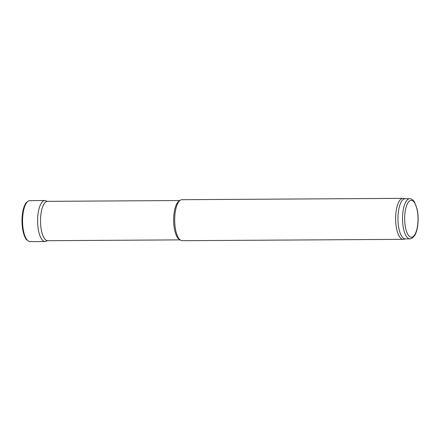 <?xml version="1.0" encoding="UTF-8"?>
<svg xmlns="http://www.w3.org/2000/svg" width="440" height="440" viewBox="0 0 440 440"><rect width="100%" height="100%" fill="white"/><g stroke="black" fill="none" stroke-linecap="round" stroke-linejoin="round"><path stroke-width="0.66" d="M180.087 239.882L47.751 240.691A19.674 7.128 -90.3 0 1 47.625 240.691A19.674 7.128 -90.3 0 1 40.508 221.062A19.674 7.128 -90.3 0 1 47.388 201.344A19.674 7.128 -90.3 0 1 47.509 201.344L179.85 200.536M405.598 238.92L403.695 239.294A20.493 7.425 -90.3 0 1 403.629 239.305A20.493 7.425 -90.3 0 1 403.183 239.344L182.226 240.691A20.493 7.425 -90.3 0 1 180.56 240.18L179.295 239.388A19.674 7.128 -90.3 0 1 173.652 220.248A19.674 7.128 -90.3 0 1 179.064 201.042L180.312 200.233A20.493 7.425 -90.3 0 1 181.973 199.7L402.936 198.352A20.493 7.425 -90.3 0 1 403.442 198.396L405.35 198.748M180.56 240.18A20.493 7.425 -90.3 0 1 174.68 220.242A20.493 7.425 -90.3 0 1 180.312 200.233M403.183 239.344A20.493 7.425 -90.3 0 1 395.637 218.895A20.493 7.425 -90.3 0 1 402.936 198.352M410.372 238.854A20.086 7.277 -90.3 0 1 409.932 238.893L405.35 238.92A20.086 7.277 -90.3 0 1 397.952 218.878A20.086 7.277 -90.3 0 1 405.103 198.748L409.69 198.721C411.312 198.583 412.935 199.722 414.557 202.131L417.131 209.154C418.242 214.539 418.424 220.11 417.675 225.863C417.12 229.851 416.141 233.046 414.744 235.455L412.33 238.134L409.932 238.893A20.086 7.277 -90.3 0 1 402.534 218.851A20.086 7.277 -90.3 0 1 409.69 198.721M25.416 203.935A20.119 7.288 89.7 0 0 25.625 238.37C25.41 238.805 26.571 239.844 29.106 241.494L30.079 241.632A20.51 7.431 89.7 0 1 22.561 221.172A20.51 7.431 89.7 0 1 29.832 200.618L28.859 200.767C26.34 202.45 25.196 203.5 25.416 203.935M411.851 237.21A18.447 6.683 -90.3 0 1 405.312 210.59A18.447 6.683 -90.3 0 1 416.851 208.599A18.447 6.683 -90.3 0 1 411.851 237.21M47.3 201.35L44.952 200.508A20.526 7.436 89.7 0 0 37.615 221.078A20.526 7.436 89.7 0 0 45.205 241.56L30.079 241.632M44.952 200.508L29.832 200.618M45.205 241.56L47.542 240.686"/></g></svg>
